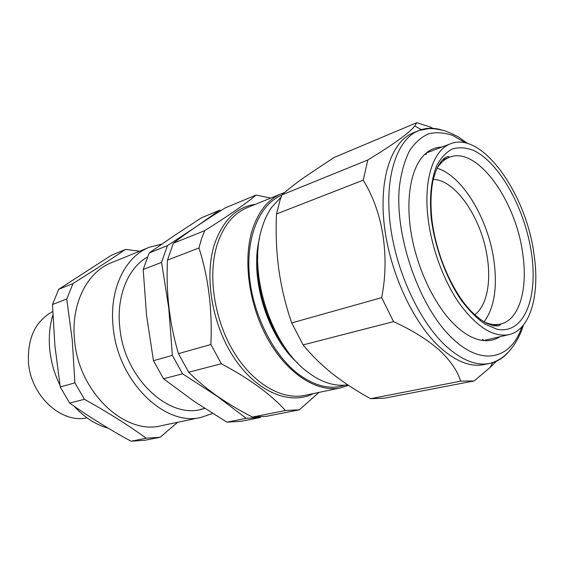 <?xml version="1.0" encoding="UTF-8"?>
<svg xmlns="http://www.w3.org/2000/svg" width="564" height="564" viewBox="0 0 564 564"><rect width="100%" height="100%" fill="white"/><g stroke="black" fill="none" stroke-linecap="round" stroke-linejoin="round"><path stroke-width="0.85" d="M52.692 311.518C35.518 321.029 27.439 337.977 28.454 362.342C30.682 395.9 61.356 423.768 86.983 417.839M52.833 315.05C49.667 325.675 48.624 337.032 49.695 349.116C50.915 361.714 54.334 373.713 59.953 385.127M125.511 249.408L111.235 255.351L58.762 289.262L52.466 304.504L54.919 345.901L60.256 386.989L69.682 403.112C89.14 416.831 109.599 429.535 131.059 441.231L145.004 440.237L160.162 437.255L146.189 438.221C128.55 425.383 107.964 412.404 84.438 399.284L74.899 382.857L72.255 340.106L66.742 298.99L73.003 283.544C93.455 270.706 110.96 259.327 125.511 249.408L139.66 251.206M161.861 244.071L149.368 247.243L111.369 262.739C87.166 272.024 70.726 304.038 74.54 340.029C78.523 392.241 125.067 435.436 161.212 425.728L201.383 417.318L212.586 413.433M149.368 247.243C125.152 256.5 108.908 289.579 113.167 327.148C117.777 381.666 165.266 427.152 201.383 417.318M204.52 408.287C171.23 421.477 124.193 379.516 119.787 327.395C116.262 296.213 128.098 267.914 147.317 257.135M177.702 422.274L160.162 437.255M146.189 438.221L131.059 441.231M84.438 399.284L69.682 403.112M74.899 382.857L60.256 386.989M66.742 298.99L52.466 304.504M73.003 283.544L58.762 289.262M74.208 406.27C84.438 417.466 95.795 424.777 108.274 428.21M197.957 225.445L219.445 210.302L221.222 210.4M260.681 417.092L260.187 417.536L246.2 418.305L217.077 396.203L222.399 399.629M211.571 392.001L217.077 396.203L182.56 373.819L172.365 355.362L168.742 307.859L170.582 319.372M167.917 296.854L168.742 307.859L161.565 262.394L167.473 245.608L194.249 227.962M219.445 210.302L201.362 217.831L174.417 235.519L149.185 252.947L143.193 269.486L146.534 315.276L153.457 360.699L163.532 378.754L194.206 401.413L226.883 422.154L240.891 421.343L260.187 417.536M167.473 245.608L149.185 252.947M161.565 262.394L143.193 269.486M172.365 355.362L153.457 360.699M182.56 373.819L163.532 378.754M246.2 418.305L226.883 422.154M319.005 392.396L299.336 409.816L266.391 416.317L252.411 417.071C239.834 410.627 228.124 403.655 217.302 396.154C206.678 388.666 197.139 380.686 188.693 372.226L178.457 353.642C169.545 323.828 165.879 292.653 167.48 260.11L173.359 243.239C186.635 232.819 203.935 221.032 225.262 207.883L256.098 195.045L270.671 198.098M256.098 195.045C245.671 203.808 228.526 215.681 204.661 230.669L173.359 243.239M299.336 409.816L285.426 410.5C270.974 394.44 249.605 378.86 221.328 363.752L210.894 344.491C212.431 309.671 208.447 277.495 198.951 247.963L201.468 238.974L204.661 230.669M348.496 385.346L340.79 387.835C318.018 392.777 288.662 375.004 269.042 341.192C249.422 307.443 242.654 261.83 252.037 230.81C258.093 211.697 267.893 199.332 281.422 193.713L284.545 192.599M281.824 195.137C260.223 203.893 246.094 235.498 249.274 274.605C252.397 313.662 272.976 354.756 298.257 374.01C314.952 386.291 330.567 389.999 345.105 385.12M281.041 197.224L271.51 207.51C267.463 213.319 264.248 220.256 261.872 228.314C247.561 272.137 270.875 345.365 307.465 371.88C313.217 376.336 319.02 379.692 324.857 381.941C332.845 384.972 340.459 385.931 347.692 384.817M285.426 410.5L252.411 417.071M221.328 363.752L188.693 372.226M210.894 344.491L178.457 353.642M198.951 247.963L167.48 260.11M257.755 256.669C255.88 287.351 267.237 324.497 285.955 348.883M259.546 238.297C249.14 277.03 267.428 336.828 297.714 363.117M474.648 314.754C487.113 305.885 491.646 280.865 486.774 254.336C480.479 216.668 455.056 179.662 433.265 179.422M427.998 217.732C423.409 179.408 433.469 149.876 450.53 143.785C482.121 130.7 526.529 194.178 534.094 254.879C540.037 294.697 530.428 329.996 508.89 334.635C493.563 337.476 477.271 327.388 460.005 304.356C443.924 281.64 431.523 248.231 427.998 217.732M426.116 153.133L426.56 152.936M437.058 168.248C462.854 175.651 489.066 220.432 494.191 262.542C497.377 288.556 493.993 308.346 484.046 321.896M509.496 350.773C504.068 357.534 497.511 361.75 489.827 363.406L484.004 364.598C470.813 367.242 456.424 361.75 440.829 348.122C413.772 323.969 389.858 272.983 384.338 225.593C378.747 178.139 391.656 141.458 413.144 132.871L418.636 130.601C425.933 127.683 433.723 127.506 442.007 130.08M496.405 361.263L490.243 367.326L474.197 380.911L460.633 381.179C457.559 370.915 450.389 360.502 439.123 349.927C427.195 339.507 411.995 330.081 393.531 321.635L381.673 297.644C389.943 255.739 382.695 211.133 363.181 180.184L367.834 159.979C393.764 144.187 409.408 132.864 414.751 126.005L416.74 122.698L430.452 127.083L432.792 128.331M499.972 336.722C495.255 339.747 489.968 341.037 484.102 340.607C475.043 339.859 465.568 334.924 455.684 325.802C435.211 306.696 416.937 268.965 411.022 232.29C405.093 195.595 411.939 164.3 426.638 152.703C431.256 149.065 436.367 147.183 441.972 147.049M416.74 122.698L333.839 157.596L303.904 177.575C295.205 183.815 287.887 189.574 281.929 194.869L280.019 200.199L276.494 213.982C275.62 232.826 276.395 251.375 278.827 269.627C281.436 287.851 285.729 305.618 291.701 322.918L303.115 344.9C311.427 355.137 321.233 364.774 332.534 373.805L332.894 374.08C344.209 382.907 356.772 391.113 370.576 398.699L384.338 398.219L473.816 380.982M332.894 374.08L332.534 373.805M281.929 194.869L367.834 159.979M276.494 213.982L363.181 180.184M291.701 322.918L381.673 297.644M303.115 344.9L393.531 321.635M370.576 398.699L460.633 381.179M313.365 393.58C290.615 405.375 257.917 392.734 235.11 359.374C212.261 326.14 203.766 276.938 214.574 243.937C222.984 220.15 236.619 206.939 255.478 204.288M281.422 193.713L247.314 207.615C233.637 213.298 223.64 225.452 217.344 244.085C207.573 274.323 213.834 318.392 233.129 350.871C252.411 383.4 281.704 400.377 304.736 395.392L340.79 387.835M436.91 168.495C440.378 162.89 444.58 159.147 449.501 157.25C477.151 145.752 516.363 201.144 522.842 254.505C527.946 289.353 519.289 319.95 500.508 324.053C495.368 325.238 489.792 324.476 483.785 321.776M431.312 218.895C429.239 197.548 431.227 178.922 436.769 165.541C441.041 157.652 446.279 152.097 452.497 148.889C459.103 147.077 466.118 147.585 473.527 150.419C499.908 162.77 525.352 209.575 531.591 253.997C538.141 298.455 523.709 335.094 496.743 329.136L485.068 324.152C476.996 318.491 469.1 310.574 461.38 300.408C446.364 278.461 435.013 247.807 431.312 218.895M523.336 325.174C519.5 339.126 510.194 350.829 507.008 353.332C502.587 358.055 496.863 361.411 489.827 363.406C476.693 366.043 462.339 360.502 446.759 346.789C419.729 322.481 395.752 271.206 390.14 223.605C384.451 175.933 397.239 139.146 418.636 130.601L429.197 128.557L434.661 128.803L442.916 130.305C445.842 130.94 450.939 133.111 458.215 136.812L467.796 143.552M465.723 142.988L452.97 135.557C444.474 132.568 436.353 131.983 428.612 133.802C421.245 137.059 414.836 142.812 409.386 151.046C404.642 160.655 401.342 172.309 399.495 186.007C394.095 236.288 420.152 309.53 453.632 339.528C483.101 367.023 511.456 358.337 521.933 326.803M200.481 409.379L204.767 408.449M442.402 160.035L449.501 157.25C449.289 156.623 448.331 156.538 446.632 156.996C445.786 156.898 443.861 158.498 440.872 161.805L438.538 165.315C436.614 168.714 434.717 174.043 432.849 181.291C430.776 192.394 430.445 205.014 431.862 219.128C435.704 252.707 451.158 289.536 469.911 309.981C475.339 315.558 480.732 319.922 486.097 323.087L493.366 325.773L498.273 325.872C499.944 325.301 500.684 324.695 500.508 324.053L493.07 325.717M450.53 143.785L427.343 152.618M508.89 334.635L484.737 340.289M421.329 129.628L414.751 126.005M482.361 339.288L484.102 340.607M425.933 154.769L426.638 152.703M492.612 362.701L490.243 367.326"/></g></svg>
